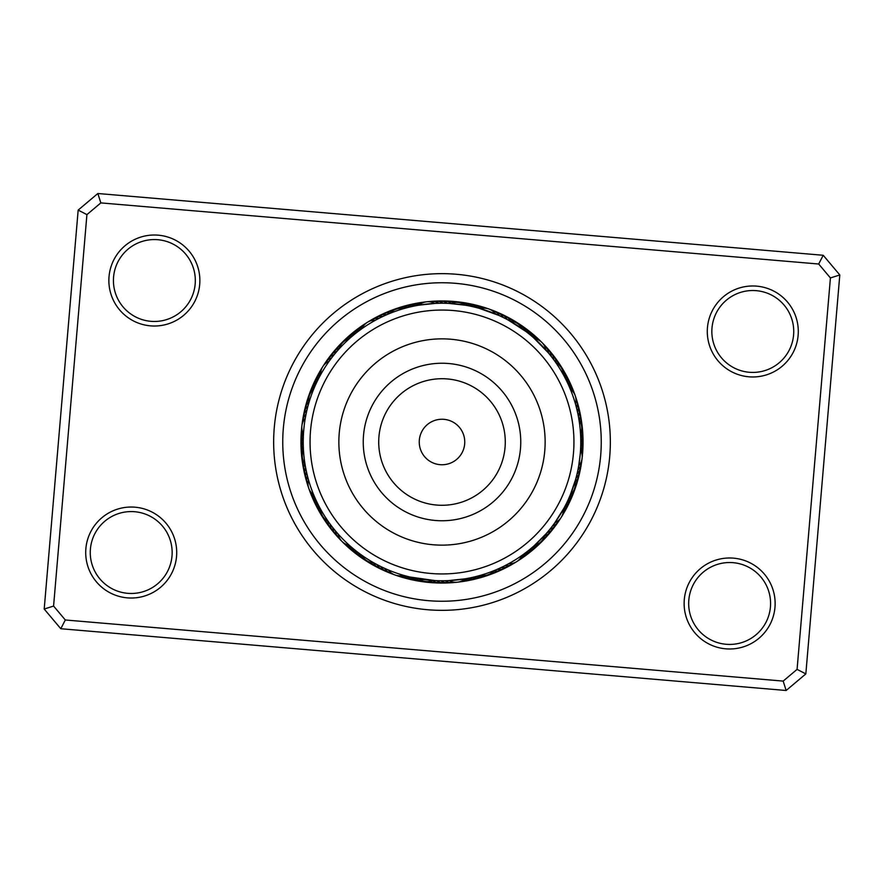 <?xml version="1.0" encoding="UTF-8"?>
<svg xmlns="http://www.w3.org/2000/svg" width="884" height="884" viewBox="0 0 884 884"><rect width="100%" height="100%" fill="white"/><g stroke="black" fill="none" stroke-linecap="round" stroke-linejoin="round"><path stroke-width="1.33" d="M684.293 599.628A45.504 45.504 0 0 1 733.488 558.147A45.504 45.504 0 0 1 774.97 607.341A45.504 45.504 0 0 1 725.764 648.823A45.504 45.504 0 0 1 684.293 599.628M770.428 606.954A40.951 40.951 0 0 0 733.101 562.677A40.951 40.951 0 0 0 688.824 600.015A40.951 40.951 0 0 0 726.151 644.281A40.951 40.951 0 0 0 770.428 606.954M85.87 548.666A45.504 45.504 0 0 1 135.064 507.195A45.504 45.504 0 0 1 176.546 556.39A45.504 45.504 0 0 1 127.351 597.86A45.504 45.504 0 0 1 85.87 548.666M172.004 556.003A40.951 40.951 0 0 0 134.677 511.726A40.951 40.951 0 0 0 90.411 549.052A40.951 40.951 0 0 0 127.738 593.33A40.951 40.951 0 0 0 172.004 556.003M109.03 276.659A45.504 45.504 0 0 1 158.236 235.177A45.504 45.504 0 0 1 199.707 284.372A45.504 45.504 0 0 1 150.512 325.853A45.504 45.504 0 0 1 109.03 276.659M195.176 283.985A40.951 40.951 0 0 0 157.849 239.719A40.951 40.951 0 0 0 113.572 277.046A40.951 40.951 0 0 0 150.899 321.323A40.951 40.951 0 0 0 195.176 283.985M707.454 327.61A45.504 45.504 0 0 1 756.649 286.14A45.504 45.504 0 0 1 798.13 335.334A45.504 45.504 0 0 1 748.936 376.805A45.504 45.504 0 0 1 707.454 327.61M793.589 334.948A40.951 40.951 0 0 0 756.262 290.67A40.951 40.951 0 0 0 711.996 327.997A40.951 40.951 0 0 0 749.323 372.274A40.951 40.951 0 0 0 793.589 334.948M274.261 427.712A168.347 168.347 0 0 1 456.288 274.261A168.347 168.347 0 0 1 609.739 456.288A168.347 168.347 0 0 1 427.712 609.739A168.347 168.347 0 0 1 274.261 427.712A168.347 168.347 0 0 1 456.288 274.261A168.347 168.347 0 0 1 609.739 456.288A168.347 168.347 0 0 1 427.712 609.739A168.347 168.347 0 0 1 274.261 427.712M44.2 609.043L78.168 210.094L97.848 193.508L823.214 255.277L839.8 274.957L805.832 673.906L786.152 690.492L60.786 628.723L44.2 609.043L53.581 606.059L65.317 619.982L783.169 681.1L797.081 669.376L830.419 277.941L818.683 264.018L100.831 202.9L86.919 214.624L53.581 606.059M86.919 214.624L78.168 210.094M97.848 193.508L100.831 202.9M823.214 255.277L818.683 264.018M839.8 274.957L830.419 277.941M65.317 619.982L60.786 628.723M805.832 673.906L797.081 669.376M783.169 681.1L786.152 690.492M301.466 430.033A141.042 141.042 0 0 0 430.033 582.534A141.042 141.042 0 0 0 582.534 453.967A141.042 141.042 0 0 0 453.967 301.466A141.042 141.042 0 0 0 301.466 430.033A141.042 141.042 0 0 1 453.967 301.466A141.042 141.042 0 0 1 582.534 453.967M303.3 437.536L303.278 438.409L303.3 437.536M303.322 446.972L303.4 448.917M318.969 377.788L318.572 378.573L318.969 377.788M317.047 381.623L316.671 382.407L317.047 381.623M315.245 385.501L314.892 386.308L315.245 385.501M308.394 404.507L308.118 405.491M358.97 330.815L358.318 331.301L358.97 330.815M355.622 333.39L354.937 333.931L355.622 333.39M352.307 336.108L351.644 336.671L352.307 336.108M337.887 350.241L337.213 351.014M389.325 313.61L390.032 313.323A13.647 13.647 0 0 1 403.203 308.759M495.57 313.986A13.647 13.647 0 0 0 480.73 308.737L478.476 308.107M477.216 307.776L473.99 306.969M473.062 306.748L469.802 306.041M448.829 303.4L465.592 305.245M542.025 342.561A13.647 13.647 0 0 0 534.709 338.738L532.964 337.191M531.969 336.351L529.405 334.218M508.289 320.085L526.035 331.566M525.284 330.992L522.588 329.025M570.191 388.861L569.727 387.744M568.876 385.789L567.196 382.131A13.647 13.647 -27.2 0 0 565.561 375.092A13.647 13.647 152.8 0 0 564.379 373.269M567.108 381.954L565.285 378.297A13.647 13.647 -29 0 0 563.439 371.313A13.647 13.647 151 0 0 562.202 369.523M563.627 375.192L563.263 374.529A13.647 13.647 0 0 0 555.881 362.694L555.483 362.131M582.114 458.21A13.647 13.647 0 0 0 580.534 450.1L580.655 447.768M581.738 428.862A13.647 13.647 176.7 0 1 582.081 431.005A13.647 13.647 -3.3 0 1 580.722 438.099L580.766 443.138M578.887 419.215L579.429 422.751M561.207 517.394A13.647 13.647 0 0 0 563.296 509.405L564.423 507.361M565.031 506.212L566.865 502.554A13.647 13.647 24.2 0 0 571.351 496.885A13.647 13.647 -155.8 0 0 572.036 494.83M566.953 502.377L568.368 499.361M575.606 479.493L570.357 494.742A13.647 13.647 0 0 0 575.009 481.592L575.208 480.918M522.599 554.964L523.781 554.113M525.03 553.185L527.638 551.196M528.378 550.61L530.964 548.511M546.113 533.759L534.201 545.704M494.675 570.39L491.349 571.705M388.43 570.014A13.647 13.647 0 0 0 403.27 575.263L405.524 575.893M435.171 580.6L410.01 577.031M410.938 577.252L414.198 577.959M415.126 578.147L418.408 578.755M352.031 547.649L352.694 548.224L352.031 547.649M356.02 550.92L355.335 550.378L356.02 550.931M358.716 553.008L359.423 553.528L358.716 553.008M375.711 563.915L376.617 564.401M308.516 479.935A13.647 13.647 0 0 0 313.665 494.808L315.013 497.968A13.647 13.647 -25.5 0 0 316.439 505.062A13.647 13.647 154.5 0 0 317.566 506.919M315.102 498.156L316.483 501.184M316.892 502.046L318.362 505.029M307.665 407.204L307.897 406.308L307.665 407.204M303.378 435.525L303.322 436.729M336.064 352.362L336.66 351.655L336.064 352.362M333.378 355.633L333.953 354.915M319.92 376.02L319.345 377.081M330.793 358.992L331.345 358.252L330.793 358.992M387.115 314.538L390.032 313.323M383.103 316.35L385.446 315.279M379.291 318.207L379.059 318.317A13.647 13.647 47.3 0 0 369.236 321.356M359.666 330.296L361.401 329.036M375.545 320.174L377.822 318.958M437.58 303.3L439.646 303.245M418.817 305.179L435.403 303.389M479.161 308.295L499.018 315.489M533.494 337.655L548.268 352.749M577.097 402.01A13.647 13.647 -28.1 0 1 577.55 412.287L578.467 416.784M576.246 406.839L577.904 413.911M569.462 387.137L571.628 392.452M580.7 446.354L580.545 449.846M580.291 453.603L578.722 465.746A13.647 13.647 0 0 0 582.114 458.221M553.196 525.03L552.213 526.323M564.08 507.98L554.732 522.919M496.885 569.462L493.968 570.677L496.896 569.451M500.897 567.65L501.129 567.539A13.647 13.647 49 0 0 511.051 564.81M504.709 565.793L504.941 565.683A13.647 13.647 -132.7 0 0 514.764 562.644M508.455 563.826L508.687 563.705A13.647 13.647 0 0 0 522.035 555.362M435.635 580.622L433.856 580.534M433.724 580.523L432.994 580.479A13.647 13.647 0 0 1 419.149 578.876M442.177 580.777L437.05 580.689M446.42 580.7L444.354 580.755M465.183 578.821L448.597 580.611M376.12 564.136L374.551 563.285M381.976 567.119L381.148 566.721L381.976 567.119M385.822 568.887L384.982 568.511L385.822 568.887M328.517 521.869L328.119 521.306A13.647 13.647 0 0 1 320.737 509.471M329.975 523.903L328.837 522.333M333.633 528.676L333.058 527.958M350.506 546.345L351.423 547.13M336.329 531.947L335.732 531.251L336.329 531.947M306.858 473.559L305.687 468.034M320.373 508.808L319.212 506.654M307.765 477.194L308.328 479.272M478.874 308.218L480.388 308.649M567.517 382.816L568.898 385.844M506.631 319.201L503.515 317.61M555.406 362.02L554.003 360.075M553.506 359.39L551.395 356.617M550.942 356.042L548.577 353.114A13.647 13.647 124.4 0 0 543.428 344.207M573.119 396.562A138.777 138.777 0 0 0 396.562 310.881A138.777 138.777 0 0 0 310.881 487.438A138.777 138.777 0 0 0 487.438 573.119A138.777 138.777 0 0 0 573.119 396.562M306.549 472.178L307.422 475.835A13.647 13.647 -29.9 0 0 308.184 486.101M577.451 411.822L576.578 408.165A13.647 13.647 150.1 0 0 575.816 397.899M576.467 407.701L575.484 404.065A13.647 13.647 0 0 0 570.335 389.192M404.839 575.705L406.894 576.257M547.34 532.345L549.583 529.649M534.765 545.207A13.647 13.647 0 0 0 544.654 535.384L545.13 534.853M545.207 534.765L546.798 532.964M577.13 473.581L577.882 470.155M576.103 477.692L576.965 474.288M575.241 480.808L575.893 478.487M405.126 575.782L403.612 575.351M434.729 303.422A13.647 13.647 0 0 0 419.071 305.135M438.961 303.256A13.647 13.647 73 0 0 428.784 301.731M443.193 303.234A13.647 13.647 -105.3 0 0 433.072 301.389M447.426 303.334A13.647 13.647 76.5 0 0 437.37 301.179M451.37 303.367A13.647 13.647 -101.8 0 0 441.668 301.113M453.823 302.615A13.647 13.647 -100 0 0 445.967 301.168M456.608 302.328A13.647 13.647 81.7 0 0 450.265 301.345M460.884 302.847A13.647 13.647 83.5 0 0 454.553 301.665M407.336 307.632A13.647 13.647 -106.1 0 0 400.109 307.875A13.647 13.647 73.9 0 0 398.087 308.693M411.491 306.626A13.647 13.647 -104.4 0 0 404.264 306.649A13.647 13.647 75.6 0 0 402.231 307.4M415.69 305.742A13.647 13.647 77.4 0 0 408.463 305.555A13.647 13.647 -102.6 0 0 406.397 306.24M419.414 304.847A13.647 13.647 -100.8 0 0 412.684 304.582A13.647 13.647 79.2 0 0 410.607 305.201M421.127 303.632A13.647 13.647 -99.1 0 0 416.939 303.742A13.647 13.647 80.9 0 0 414.839 304.295M422.541 302.903A13.647 13.647 -97.3 0 0 421.226 303.035A13.647 13.647 82.7 0 0 419.104 303.521M375.313 320.295A13.647 13.647 0 0 0 361.965 328.638M329.113 361.28A13.647 13.647 0 0 0 322.804 366.595M322.793 366.606A13.647 13.647 0 0 0 320.704 374.595M305.278 418.254A13.647 13.647 0 0 0 303.466 433.9M338.185 534.091A13.647 13.647 0 0 0 341.964 541.428M341.975 541.439A13.647 13.647 0 0 0 349.291 545.262M449.271 580.578A13.647 13.647 0 0 0 464.929 578.865M554.887 522.72A13.647 13.647 0 0 0 561.196 517.405M545.815 349.909A13.647 13.647 0 0 0 542.036 342.572M331.633 357.876A13.647 13.647 21.6 0 0 324.085 364.871M306.063 414.099A13.647 13.647 -4.2 0 0 302.306 423.668M335.423 530.886A13.647 13.647 -55.6 0 0 340.572 539.793M384.54 568.324A13.647 13.647 -81.3 0 0 393.048 574.114M445.039 580.744A13.647 13.647 -107 0 0 455.216 582.269M552.367 526.124A13.647 13.647 -158.4 0 0 559.915 519.129M577.937 469.901A13.647 13.647 175.8 0 0 581.694 460.332M499.46 315.676A13.647 13.647 98.7 0 0 490.952 309.886M382.871 316.461A13.647 13.647 -131 0 0 372.949 319.19M334.251 354.55A13.647 13.647 -156.7 0 0 326.494 361.313M306.98 409.955A13.647 13.647 177.6 0 0 302.925 419.414M306.45 471.713A13.647 13.647 151.9 0 0 306.903 481.99M332.76 527.582A13.647 13.647 126.2 0 0 337.633 536.654M380.717 566.511A13.647 13.647 100.5 0 0 389.037 572.556M440.807 580.766A13.647 13.647 74.7 0 0 450.928 582.611M549.749 529.45A13.647 13.647 23.3 0 0 557.506 522.687M577.02 474.045A13.647 13.647 -2.4 0 0 581.075 464.586M551.24 356.418A13.647 13.647 -53.8 0 0 546.367 347.346M503.283 317.489A13.647 13.647 -79.5 0 0 494.963 311.444M386.728 314.715A13.647 13.647 50.8 0 0 376.728 317.135M336.97 351.302A13.647 13.647 25.1 0 0 329.014 357.821M308.019 405.855A13.647 13.647 -0.7 0 0 303.687 415.182M305.599 467.559A13.647 13.647 -26.4 0 0 305.742 477.846M330.196 524.212A13.647 13.647 -52.1 0 0 334.793 533.417M376.949 564.578A13.647 13.647 -77.8 0 0 385.07 570.876M436.574 580.666A13.647 13.647 -103.5 0 0 446.63 582.821M497.272 569.285A13.647 13.647 -129.2 0 0 507.272 566.865M547.03 532.698A13.647 13.647 -154.9 0 0 554.986 526.179M575.981 478.145A13.647 13.647 179.3 0 0 580.313 468.818M578.401 416.441A13.647 13.647 153.6 0 0 578.258 406.154M553.804 359.788A13.647 13.647 127.9 0 0 549.207 350.583M507.051 319.422A13.647 13.647 102.2 0 0 498.93 313.124M390.286 313.024A13.647 13.647 -127.5 0 0 380.573 315.201M339.456 348.23A13.647 13.647 -153.2 0 0 331.644 354.418M308.925 402.01A13.647 13.647 -178.9 0 0 304.571 410.972M304.748 463.713A13.647 13.647 155.4 0 0 304.715 473.68M327.765 521.107A13.647 13.647 129.7 0 0 332.053 530.102M373.402 562.843A13.647 13.647 104 0 0 381.17 569.086M432.63 580.633A13.647 13.647 78.2 0 0 442.332 582.888M493.714 570.976A13.647 13.647 52.5 0 0 503.427 568.799M544.544 535.77A13.647 13.647 26.8 0 0 552.356 529.582M575.075 481.99A13.647 13.647 1.1 0 0 579.429 473.028M579.252 420.287A13.647 13.647 -24.6 0 0 579.285 410.32M556.235 362.893A13.647 13.647 -50.3 0 0 551.947 353.898M510.598 321.157A13.647 13.647 -76 0 0 502.83 314.914M392.176 311.279A13.647 13.647 -125.7 0 0 384.474 313.389M340.395 345.843A13.647 13.647 -151.4 0 0 334.362 351.092M308.737 399.457A13.647 13.647 -177.2 0 0 305.577 406.795M303.477 461.492A13.647 13.647 157.1 0 0 303.809 469.47M325.643 519.659A13.647 13.647 131.4 0 0 329.412 526.709M370.871 562.456A13.647 13.647 105.7 0 0 377.313 567.163M430.177 581.385A13.647 13.647 80 0 0 438.033 582.832M491.824 572.721A13.647 13.647 54.3 0 0 499.526 570.611M543.605 538.157A13.647 13.647 28.6 0 0 549.638 532.908M575.263 484.543A13.647 13.647 2.8 0 0 578.423 477.205M580.523 422.508A13.647 13.647 -22.9 0 0 580.191 414.53M558.356 364.341A13.647 13.647 -48.6 0 0 554.588 357.291M513.129 321.544A13.647 13.647 -74.3 0 0 506.687 316.837M394.562 309.82A13.647 13.647 56 0 0 388.419 311.687M341.909 343.489A13.647 13.647 30.3 0 0 337.191 347.843M309.08 396.673A13.647 13.647 4.6 0 0 306.715 402.64M302.582 458.829A13.647 13.647 -21.1 0 0 303.035 465.238M323.688 517.659A13.647 13.647 -46.8 0 0 326.881 523.229M368.23 561.495A13.647 13.647 -72.5 0 0 373.523 565.13M427.392 581.672A13.647 13.647 -98.3 0 0 433.735 582.655M489.438 574.18A13.647 13.647 -124 0 0 495.581 572.313M542.091 540.511A13.647 13.647 -149.7 0 0 546.809 536.157M574.92 487.327A13.647 13.647 -175.4 0 0 577.285 481.36M581.418 425.171A13.647 13.647 158.9 0 0 580.965 418.762M560.312 366.341A13.647 13.647 133.2 0 0 557.119 360.771M515.77 322.505A13.647 13.647 107.5 0 0 510.477 318.87M398.629 308.439A13.647 13.647 57.8 0 0 392.419 310.118M344.981 340.473A13.647 13.647 32.1 0 0 340.108 344.683M310.538 392.629A13.647 13.647 6.3 0 0 307.975 398.529M302.129 454.564A13.647 13.647 -19.4 0 0 302.394 460.984M321.433 514.002A13.647 13.647 -45.1 0 0 324.461 519.682M364.617 559.185A13.647 13.647 -70.8 0 0 369.799 562.986M423.116 581.153A13.647 13.647 -96.5 0 0 429.447 582.335M485.371 575.561A13.647 13.647 -122.2 0 0 491.581 573.882M539.019 543.527A13.647 13.647 -147.9 0 0 543.892 539.317M573.462 491.371A13.647 13.647 -173.7 0 0 576.025 485.471M581.871 429.436A13.647 13.647 160.6 0 0 581.606 423.016M562.567 369.998A13.647 13.647 134.9 0 0 559.539 364.318M519.383 324.815A13.647 13.647 109.2 0 0 514.201 321.014M349.235 338.793A13.647 13.647 0 0 0 339.346 348.616M313.643 389.258A13.647 13.647 0 0 0 308.991 402.408M303.466 450.177A13.647 13.647 0 0 0 304.991 464.034M362.02 555.406A13.647 13.647 0 0 0 373.799 562.854M480.797 575.241A13.647 13.647 0 0 0 493.968 570.677M580.534 433.823A13.647 13.647 0 0 0 579.009 419.966M521.98 328.594A13.647 13.647 0 0 0 510.201 321.146M464.851 305.124A13.647 13.647 0 0 0 451.006 303.521M352.462 335.975A13.647 13.647 -131.9 0 0 346.064 339.334A13.647 13.647 48.1 0 0 344.594 340.948M315.334 385.325A13.647 13.647 -157.6 0 0 311.024 391.126A13.647 13.647 22.4 0 0 310.394 393.214M303.278 445.901A13.647 13.647 176.7 0 0 301.919 452.995A13.647 13.647 -3.3 0 0 302.262 455.138M318.715 505.703A13.647 13.647 151 0 0 320.561 512.687A13.647 13.647 -29 0 0 321.798 514.477M358.561 552.887A13.647 13.647 125.3 0 0 363.258 558.379A13.647 13.647 -54.7 0 0 365.147 559.45M414.928 578.103A13.647 13.647 99.6 0 0 421.546 581.02A13.647 13.647 -80.4 0 0 423.723 581.164M476.664 576.368A13.647 13.647 73.9 0 0 483.891 576.125A13.647 13.647 -106.1 0 0 485.913 575.307M531.538 548.025A13.647 13.647 48.1 0 0 537.936 544.666A13.647 13.647 -131.9 0 0 539.406 543.052M568.666 498.675A13.647 13.647 22.4 0 0 572.976 492.874A13.647 13.647 -157.6 0 0 573.606 490.786M525.439 331.113A13.647 13.647 -54.7 0 0 520.742 325.621A13.647 13.647 125.3 0 0 518.853 324.55M469.072 305.897A13.647 13.647 -80.4 0 0 462.454 302.98A13.647 13.647 99.6 0 0 460.277 302.836M355.777 333.268A13.647 13.647 -130.1 0 0 349.279 336.428A13.647 13.647 49.9 0 0 347.766 337.986M317.135 381.446A13.647 13.647 -155.8 0 0 312.649 387.115A13.647 13.647 24.2 0 0 311.964 389.17M303.223 441.613A13.647 13.647 178.5 0 0 301.643 448.674A13.647 13.647 -1.5 0 0 301.919 450.829M316.803 501.869A13.647 13.647 152.8 0 0 318.439 508.908A13.647 13.647 -27.2 0 0 319.621 510.731M355.18 550.257A13.647 13.647 127.1 0 0 359.711 555.892A13.647 13.647 -52.9 0 0 361.567 557.019M410.74 577.208A13.647 13.647 101.3 0 0 417.27 580.313A13.647 13.647 -78.7 0 0 419.436 580.534M472.509 577.374A13.647 13.647 75.6 0 0 479.736 577.351A13.647 13.647 -104.4 0 0 481.769 576.6M528.223 550.732A13.647 13.647 49.9 0 0 534.721 547.572A13.647 13.647 -130.1 0 0 536.234 546.014M580.777 442.387A13.647 13.647 -1.5 0 0 582.357 435.326A13.647 13.647 178.5 0 0 582.081 433.171M528.82 333.743A13.647 13.647 -52.9 0 0 524.289 328.108A13.647 13.647 127.1 0 0 522.433 326.981M473.26 306.792A13.647 13.647 -78.7 0 0 466.73 303.687A13.647 13.647 101.3 0 0 464.564 303.466M359.18 330.649A13.647 13.647 51.7 0 0 352.583 333.611A13.647 13.647 -128.3 0 0 351.014 335.124M319.069 377.623A13.647 13.647 26 0 0 314.406 383.148A13.647 13.647 -154 0 0 313.654 385.181M303.311 437.337A13.647 13.647 0.3 0 0 301.51 444.332A13.647 13.647 -179.7 0 0 301.72 446.497M351.876 547.528A13.647 13.647 -51.2 0 0 356.23 553.296A13.647 13.647 128.8 0 0 358.053 554.478M406.585 576.18A13.647 13.647 -76.9 0 0 413.016 579.484A13.647 13.647 103.1 0 0 415.171 579.771M468.31 578.258A13.647 13.647 -102.6 0 0 475.537 578.445A13.647 13.647 77.4 0 0 477.603 577.76M524.82 553.351A13.647 13.647 -128.3 0 0 531.417 550.389A13.647 13.647 51.7 0 0 532.986 548.876M564.931 506.377A13.647 13.647 -154 0 0 569.594 500.852A13.647 13.647 26 0 0 570.346 498.819M580.689 446.663A13.647 13.647 -179.7 0 0 582.49 439.668A13.647 13.647 0.3 0 0 582.28 437.503M568.987 386.032A13.647 13.647 154.5 0 0 567.561 378.938A13.647 13.647 -25.5 0 0 566.434 377.081M532.124 336.472A13.647 13.647 128.8 0 0 527.77 330.704A13.647 13.647 -51.2 0 0 525.947 329.522M477.415 307.82A13.647 13.647 103.1 0 0 470.984 304.516A13.647 13.647 -76.9 0 0 468.829 304.229M362.142 328.229A13.647 13.647 -126.6 0 0 355.965 330.903A13.647 13.647 53.4 0 0 354.362 332.373M320.682 374.142A13.647 13.647 -152.3 0 0 316.284 379.236A13.647 13.647 27.7 0 0 315.478 381.247M303.256 433.503A13.647 13.647 -178 0 0 301.499 440A13.647 13.647 2 0 0 301.643 442.166M313.312 494.543A13.647 13.647 156.3 0 0 314.549 501.151A13.647 13.647 -23.7 0 0 315.621 503.051M348.849 545.174A13.647 13.647 130.6 0 0 352.838 550.599A13.647 13.647 -49.4 0 0 354.617 551.837M402.839 575.374A13.647 13.647 104.9 0 0 408.784 578.534A13.647 13.647 -75.1 0 0 410.927 578.876M464.586 579.153A13.647 13.647 79.2 0 0 471.316 579.418A13.647 13.647 -100.8 0 0 473.393 578.799M521.858 555.771A13.647 13.647 53.4 0 0 528.035 553.097A13.647 13.647 -126.6 0 0 529.638 551.627M563.318 509.858A13.647 13.647 27.7 0 0 567.716 504.764A13.647 13.647 -152.3 0 0 568.523 502.753M580.744 450.497A13.647 13.647 2 0 0 582.501 444A13.647 13.647 -178 0 0 582.357 441.834M570.688 389.457A13.647 13.647 -23.7 0 0 569.451 382.849A13.647 13.647 156.3 0 0 568.379 380.949M535.152 338.826A13.647 13.647 -49.4 0 0 531.162 333.401A13.647 13.647 130.6 0 0 529.383 332.163M481.161 308.627A13.647 13.647 -75.1 0 0 475.216 305.466A13.647 13.647 104.9 0 0 473.073 305.124M363.158 326.395A13.647 13.647 -124.8 0 0 359.434 328.307A13.647 13.647 55.2 0 0 357.788 329.721M320.804 372.053A13.647 13.647 -150.5 0 0 318.284 375.391A13.647 13.647 29.5 0 0 317.411 377.38M302.461 431.558A13.647 13.647 -176.2 0 0 301.632 435.657A13.647 13.647 3.8 0 0 301.709 437.834M311.743 493.139A13.647 13.647 158.1 0 0 312.781 497.195A13.647 13.647 -21.9 0 0 313.798 499.117M346.837 544.588A13.647 13.647 132.4 0 0 349.523 547.793A13.647 13.647 -47.6 0 0 351.268 549.086M400.772 575.716A13.647 13.647 106.6 0 0 404.585 577.44A13.647 13.647 -73.4 0 0 406.717 577.849M462.873 580.368A13.647 13.647 80.9 0 0 467.061 580.258A13.647 13.647 -99.1 0 0 469.161 579.705M520.842 557.605A13.647 13.647 55.2 0 0 524.566 555.693A13.647 13.647 -124.8 0 0 526.212 554.279M563.196 511.947A13.647 13.647 29.5 0 0 565.716 508.609A13.647 13.647 -150.5 0 0 566.589 506.62M581.539 452.442A13.647 13.647 3.8 0 0 582.368 448.343A13.647 13.647 -176.2 0 0 582.291 446.166M572.257 390.861A13.647 13.647 -21.9 0 0 571.219 386.805A13.647 13.647 158.1 0 0 570.202 384.883M537.163 339.412A13.647 13.647 -47.6 0 0 534.477 336.207A13.647 13.647 132.4 0 0 532.732 334.914M483.228 308.284A13.647 13.647 -73.4 0 0 479.415 306.56A13.647 13.647 106.6 0 0 477.283 306.151M364.12 325.124A13.647 13.647 -123 0 0 362.981 325.809A13.647 13.647 57 0 0 361.291 327.168M321.113 370.484A13.647 13.647 -148.7 0 0 320.395 371.6A13.647 13.647 31.3 0 0 319.467 373.556M302.063 430.022A13.647 13.647 -174.4 0 0 301.897 431.337A13.647 13.647 5.6 0 0 301.897 433.503M310.715 491.924A13.647 13.647 159.8 0 0 311.146 493.184A13.647 13.647 -20.2 0 0 312.096 495.128M345.379 543.936A13.647 13.647 134.1 0 0 346.307 544.887A13.647 13.647 -45.9 0 0 348.009 546.235M399.181 575.771A13.647 13.647 108.4 0 0 400.419 576.224A13.647 13.647 -71.6 0 0 402.54 576.699M461.459 581.097A13.647 13.647 82.7 0 0 462.774 580.965A13.647 13.647 -97.3 0 0 464.896 580.479M519.88 558.876A13.647 13.647 57 0 0 521.019 558.191A13.647 13.647 -123 0 0 522.709 556.832M562.887 513.516A13.647 13.647 31.3 0 0 563.605 512.4A13.647 13.647 -148.7 0 0 564.533 510.444M581.937 453.978A13.647 13.647 5.6 0 0 582.103 452.663A13.647 13.647 -174.4 0 0 582.103 450.497M573.285 392.076A13.647 13.647 -20.2 0 0 572.854 390.816A13.647 13.647 159.8 0 0 571.904 388.872M538.621 340.064A13.647 13.647 -45.9 0 0 537.693 339.113A13.647 13.647 134.1 0 0 535.991 337.765M484.819 308.229A13.647 13.647 -71.6 0 0 483.581 307.776A13.647 13.647 108.4 0 0 481.46 307.3M463.017 433.282A22.752 22.752 0 0 0 433.282 420.983A22.752 22.752 0 0 0 420.983 450.718A22.752 22.752 0 0 0 450.718 463.017A22.752 22.752 0 0 0 463.017 433.282M563.881 391.457A131.948 131.948 0 0 0 391.457 320.118A131.948 131.948 0 0 0 320.118 492.543A131.948 131.948 0 0 0 492.543 563.881A131.948 131.948 0 0 0 563.881 391.457M346.727 481.515A103.141 103.141 0 0 0 481.515 537.273A103.141 103.141 0 0 0 537.273 402.485A103.141 103.141 0 0 0 402.485 346.727A103.141 103.141 0 0 0 346.727 481.515M600.678 455.514A159.242 159.242 0 0 1 428.486 600.678A159.242 159.242 0 0 1 283.322 428.486A159.242 159.242 0 0 1 455.514 283.322A159.242 159.242 0 0 1 600.678 455.514M369.247 472.166A78.764 78.764 0 0 0 472.166 514.753A78.764 78.764 0 0 0 514.753 411.833A78.764 78.764 0 0 0 411.833 369.247A78.764 78.764 0 0 0 369.247 472.166M383.546 466.244A63.283 63.283 0 0 0 466.244 500.454A63.283 63.283 0 0 0 500.454 417.756A63.283 63.283 0 0 0 417.756 383.546A63.283 63.283 0 0 0 383.546 466.244"/></g></svg>

